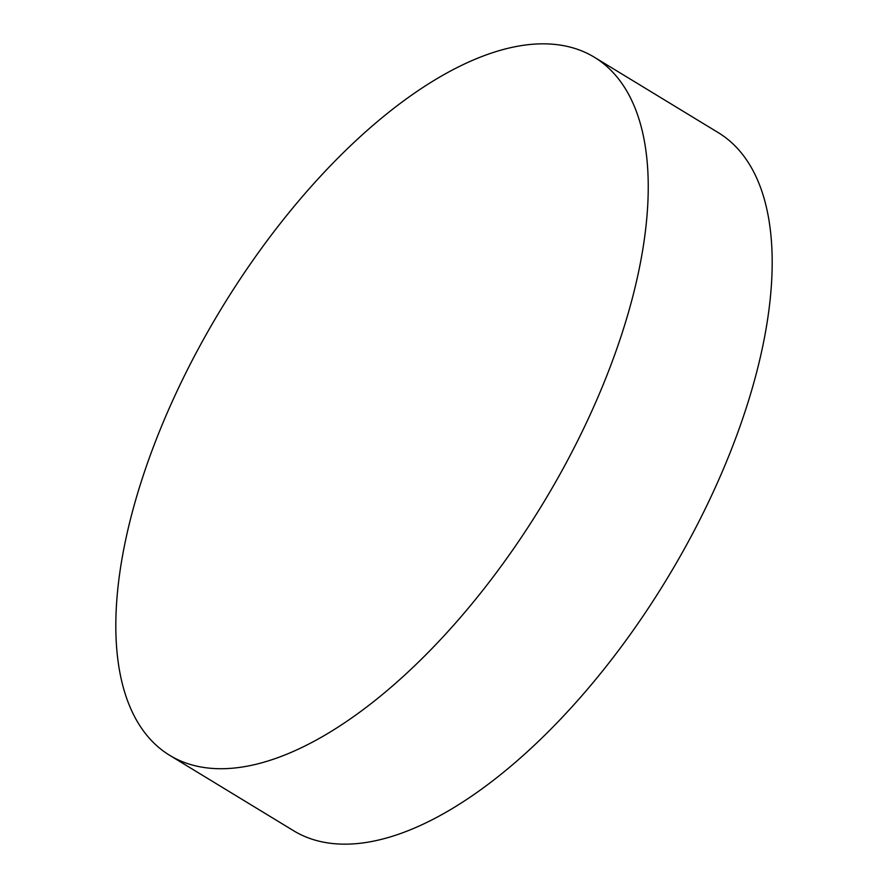<?xml version="1.0" encoding="UTF-8"?>
<svg xmlns="http://www.w3.org/2000/svg" width="888" height="888" viewBox="0 0 888 888"><rect width="100%" height="100%" fill="white"/><g stroke="black" fill="none" stroke-linecap="round" stroke-linejoin="round"><path stroke-width="1.33" d="M594.438 57.287L718.381 132.712A408.558 188.012 121.3 0 1 688.744 540.892A408.558 188.012 121.3 0 1 333.355 843.6A408.558 188.012 121.3 0 1 293.562 830.713L169.619 755.288A408.558 188.012 121.3 0 1 199.256 347.108A408.558 188.012 121.3 0 1 554.645 44.4A408.558 188.012 121.3 0 1 594.438 57.287A408.558 188.012 121.3 0 1 564.812 465.456A408.558 188.012 121.3 0 1 209.424 768.164A408.558 188.012 121.3 0 1 169.619 755.288"/></g></svg>
